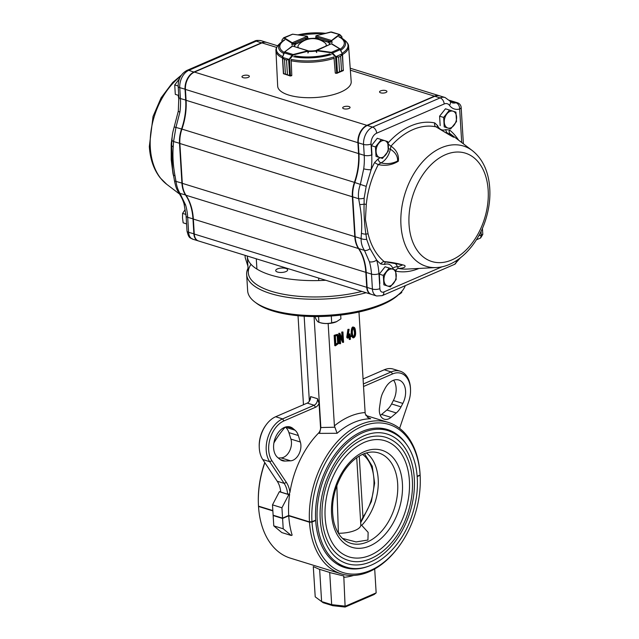 <?xml version="1.0" encoding="UTF-8"?>
<svg xmlns="http://www.w3.org/2000/svg" width="639" height="639" viewBox="0 0 639 639"><rect width="100%" height="100%" fill="white"/><g stroke="black" fill="none" stroke-linecap="round" stroke-linejoin="round"><path stroke-width="0.96" d="M367.209 417.139L370.684 418.761L368.663 418.09L365.3 413.976L365.125 412.546L358.974 312.008M334.684 427.219L320.85 427.539A1.869 1.214 66.6 0 0 320.858 427.667L319.548 433.386L337.096 433.29L334.405 425.83L328.15 323.518M335.395 345.811L334.764 335.515L337.576 334.381C338.534 336.737 338.958 339.716 338.838 343.303L335.395 345.811L334.764 345.619L334.133 335.323L337.448 334.341M343.103 342.48L340.116 335.619L340.595 343.566L340.036 343.806L339.405 333.51L339.852 333.318L342.839 340.164L342.36 332.232L342.935 331.976L343.566 342.28L342.48 342.28L340.204 337.072M340.036 343.806L339.405 343.614L338.782 333.31L339.852 333.318M342.121 338.518L341.729 332.04L342.935 331.976M349.829 339.549L349.685 337.192L347.424 338.175L348.559 329.548L349.126 329.309L347.943 337.16L349.645 336.426L349.509 334.189L350.076 333.941L350.212 336.178L351.394 335.667L351.434 336.441L350.26 336.945L350.404 339.293L349.206 339.349L349.062 337.001M347.424 338.175L346.753 337.304L347.928 329.357L349.126 329.309M347.32 336.961L349.014 336.226L348.878 333.997L350.076 333.941M349.589 335.978L351.394 335.667M352.824 337.688C350.196 335.315 351.091 325.507 353.479 327.184L354.11 327.384C354.901 327.631 355.38 329.109 355.54 331.817C355.883 335.084 355.18 337.104 353.455 337.887C350.819 335.515 351.722 325.706 354.11 327.384M281.935 507.781L288.78 494.634L289.643 494.266A79.292 52.646 107.2 0 0 288.708 515.473L282.566 518.125L281.935 507.781L272.494 504.866L279.339 491.718L288.78 494.634M366.131 292.734A79.292 29.29 176.5 0 1 246.654 274.466A79.292 29.29 176.5 0 1 248.036 268.228M247.293 256.031A77.527 28.635 -3.5 0 0 247.309 256.375L248.307 272.717A77.527 28.635 -3.5 0 0 361.906 291.432A77.527 28.635 176.5 0 1 277.286 292.926A77.527 28.635 176.5 0 1 251.039 264.354M365.859 415.526A79.292 52.646 107.2 0 1 367.409 415.965L388.185 422.379A79.292 52.646 107.2 0 1 420.071 474.066L420.103 474.985L417.179 476.247M420.103 474.985A77.527 51.471 107.2 0 0 361.642 426.612A77.527 51.471 107.2 0 0 311.968 521.744L309.484 521.887L288.708 515.473M406.132 443.857A72.247 47.965 107.2 0 0 387.362 429.504A72.247 47.965 107.2 0 0 315.658 520.154L311.968 521.744M380.325 415.366A12.333 8.187 107.2 0 0 381.587 414.447L386.843 410.03A16.742 11.111 107.2 0 0 391.587 403.952L393.384 400.501A16.742 11.111 107.2 0 0 393.6 380.221M401.028 406.867L402.826 403.417A16.742 11.111 107.2 0 0 398.84 380.013A16.742 11.111 107.2 0 0 384.974 388.6L383.176 392.042A16.742 11.111 107.2 0 0 380.628 399.95L379.494 407.786A12.333 8.187 107.2 0 0 384.311 419.208A12.333 8.187 107.2 0 0 391.028 417.363L396.284 412.946A16.742 11.111 107.2 0 0 401.028 406.867L391.587 403.952M292.878 428.426A16.742 11.111 107.2 0 0 290.234 426.98A16.742 11.111 107.2 0 0 275.433 437.579A16.742 11.111 107.2 0 0 277.709 457.524L279.826 459.281A16.742 11.111 107.2 0 0 282.47 460.727A16.742 11.111 107.2 0 0 285.042 461.054L290.553 460.815A12.333 8.187 107.2 0 0 298.876 454.249A12.333 8.187 107.2 0 0 300.354 442.012L298.341 435.534A16.742 11.111 107.2 0 0 294.986 430.183L292.878 428.426L287.231 426.684M278.3 458.019L281.112 457.899A12.333 8.187 107.2 0 0 289.427 451.334A12.333 8.187 107.2 0 0 290.913 439.097L288.9 432.619A16.742 11.111 107.2 0 0 285.545 427.267L285.321 427.084M399.607 428.346L408.68 401.619A23.787 15.791 107.2 0 0 410.526 389.686A23.787 15.791 107.2 0 0 392.546 373.943L363.535 386.491M363.375 383.951L391.188 371.922L392.546 373.943M410.526 389.686L410.502 388.832A25.552 16.965 107.2 0 0 400.182 371.203A25.552 16.965 107.2 0 0 391.188 371.922L384.263 369.781L363.072 378.951M285.202 427.124A79.292 52.646 107.2 0 0 279.906 433.737A79.292 52.646 107.2 0 0 273.899 442.963M264.865 462.692A79.292 52.646 107.2 0 0 258.372 503.46A79.292 52.646 107.2 0 0 258.491 506.136L272.837 510.569M279.906 433.737L279.403 434.424A77.527 51.471 107.2 0 0 273.931 442.747M264.762 462.54A77.527 51.471 107.2 0 0 258.348 502.597L258.372 503.46M309.348 401.076L304.156 316.217M303.469 404.719L298.03 315.738M319.548 433.386L318.549 433.074A5.288 3.507 107.2 0 0 320.538 427.571L319.061 403.449A7.045 4.681 107.2 0 1 315.514 407.259L283.94 420.909A23.787 15.791 107.2 0 0 270.129 438.554A23.787 15.791 107.2 0 0 271.942 460.751L286.392 482.437L284.139 483.364L269.69 461.677L262.765 459.545L277.214 481.231A26.431 17.549 107.2 0 1 280.737 492.046L287.662 494.187A26.431 17.549 107.2 0 0 284.139 483.364L277.214 481.231M318.549 433.074A79.292 52.646 107.2 0 0 289.946 492.286A28.196 18.715 107.2 0 0 286.392 482.437M266.191 424.767A25.552 16.965 107.2 0 0 259.25 447.236L259.218 446.381A23.787 15.791 107.2 0 1 265.68 425.462L266.191 424.767A25.552 16.965 107.2 0 1 275.657 416.748L307.231 403.097A5.288 3.507 107.2 0 0 309.188 401.436A5.288 3.507 107.2 0 0 310.626 396.787A5.288 3.507 107.2 0 0 310.618 396.595L317.543 398.736L319.061 403.449M283.94 420.909L282.582 418.888L314.156 405.238A5.288 3.507 107.2 0 0 317.543 398.736M275.657 416.748L282.582 418.888A25.552 16.965 107.2 0 0 267.749 437.835A25.552 16.965 107.2 0 0 269.69 461.677L271.942 460.751M259.25 447.236A25.552 16.965 107.2 0 0 262.765 459.545M308.949 401.747A7.045 4.681 107.2 0 0 309.619 400.533L310.626 396.787M289.946 492.286L289.124 494.107L287.662 494.187M279.339 491.718L280.681 491.495M289.643 494.266L289.124 494.107M388.185 422.379A79.292 52.646 107.2 0 0 309.484 521.887M246.654 274.466L247.652 290.809A79.292 29.29 -3.5 0 0 254.881 302.031A79.292 29.29 -3.5 0 0 383.448 303.461A79.292 29.29 -3.5 0 0 400.134 293.141A79.292 29.29 -3.5 0 0 405.286 285.649M254.881 302.031L256.582 303.301A77.527 28.635 -3.5 0 0 382.29 304.707A77.527 28.635 -3.5 0 0 398.6 294.619L400.134 293.141M320.85 427.539L314.061 316.561M400.182 371.203L393.257 369.07A25.552 16.965 107.2 0 0 384.263 369.781M282.566 518.125L273.125 515.21L272.494 504.866M334.764 335.515L334.133 335.323M335.347 336.034L335.882 344.86L338.279 343.223L337.823 335.794L337.536 335.211L335.347 336.034M335.259 344.661L337.648 343.023L337.136 335.267M339.405 333.51L338.782 333.31M342.36 332.232L341.729 332.04M347.384 337.496L346.753 337.304M348.559 329.548L347.928 329.357M349.645 336.426L349.014 336.226M349.509 334.189L348.878 333.997M354.996 332.04L353.838 328.142C351.706 328.965 352.073 335.563 353.639 337.057C354.829 336.274 355.284 334.604 354.996 332.04M353.335 336.849C354.286 335.611 354.629 333.941 354.365 331.841L353.511 328.158M332.783 605.692L331.681 604.654L329.716 572.576A1.869 1.214 66.6 0 1 329.716 572.448L319.636 569.333A1.869 1.214 66.6 0 1 319.644 569.461L321.609 601.547L331.681 604.654L345.435 606.171L376.155 592.888L374.142 594.502L345.132 607.05L332.783 605.692L323.166 602.721L315.219 596.842L323.166 602.721M315.219 596.842L313.286 566.553L319.644 569.461M315.227 520.338L315.674 520.473A72.247 47.965 107.2 0 0 344.725 567.552A72.247 47.965 107.2 0 0 368.32 566.282M258.499 506.144L258.515 506.463A79.292 52.646 107.2 0 0 290.394 558.151L341.386 573.902A79.292 52.646 107.2 0 1 309.5 522.215L311.992 522.071A77.527 51.471 107.2 0 0 344.173 572.895A77.527 51.471 107.2 0 0 399.183 546.097A77.527 51.471 107.2 0 0 420.238 477.924A77.527 51.471 107.2 0 0 420.119 475.312L420.079 474.386M341.386 573.902A79.292 52.646 107.2 0 0 398.672 546.792L399.183 546.097M420.238 477.924L420.214 477.069A79.292 52.646 107.2 0 0 420.087 474.386M315.674 520.473L311.992 522.071M420.119 475.312L417.203 476.566M272.861 510.896L258.515 506.463M273.141 515.537L282.582 518.453L288.732 515.801A79.292 52.646 107.2 0 0 292.143 535.123L291.28 535.498L283.221 528.796L273.78 525.881L273.141 515.537L273.572 515.354M309.5 522.215L288.732 515.801M273.78 525.881L281.839 532.583L291.28 535.498M329.716 572.576L343.782 575.971L345.132 607.05M283.221 528.796L282.582 518.453M376.155 592.888L374.694 568.982M366.435 452.939A44.93 29.833 -72.8 0 1 361.738 525.354L368.136 532.359L367.936 540.035L356.067 541.928L342.536 538.413M360.803 524.659L361.738 525.354M387.01 434.001A67.838 45.042 -72.8 0 1 410.022 512.111A67.838 45.042 -72.8 0 1 346.969 563.638C334.652 559.532 326.337 549.085 322.032 532.295C318.518 516.536 319.724 499.85 325.658 482.237C334.197 459.265 346.889 443.809 363.743 435.878C371.93 432.395 379.686 431.772 387.01 434.001M363.343 439.161A64.315 42.701 -72.8 0 1 385.972 437.372C398.88 441.861 407.235 452.636 411.029 469.697C413.952 484.681 412.506 500.257 406.716 516.432C396.012 546.856 369.11 567.448 348.007 560.267A64.315 42.701 -72.8 0 1 322.695 502.334A64.315 42.701 -72.8 0 1 363.343 439.161M384.926 440.734A60.793 40.361 -72.8 0 1 405.549 510.729A60.793 40.361 -72.8 0 1 349.046 556.904C338.047 553.246 330.619 543.901 326.761 528.86C323.606 514.738 324.692 499.778 330.012 483.971C337.672 463.371 349.054 449.521 364.142 442.412C371.467 439.305 378.392 438.745 384.926 440.734M336.833 485.544L338.406 533.269M338.718 533.757A2.82 0.439 -89.9 0 1 338.678 533.269A19.386 7.157 176.5 0 0 360.827 524.843L356.722 457.74M359.246 456.094L362.96 517.111A2.82 0.935 35.3 0 1 363.168 517.997L371.419 501.463L374.638 483.156L372.241 466.23L364.438 453.586M362.537 454.369A42.206 28.02 107.2 0 1 362.96 517.111L360.644 522.143M285.865 268.436A5.991 2.213 -3.5 0 0 279.307 268.332A5.991 2.213 -3.5 0 0 275.713 270.609A5.991 2.213 -3.5 0 0 281.823 272.454A5.991 2.213 -3.5 0 0 287.67 269.874A5.991 2.213 -3.5 0 0 285.865 268.436M247.309 256.375A77.527 28.635 -3.5 0 0 325.77 280.265M245.049 255.336L245.184 257.565L247.916 266.207M399.215 294.387L401.739 292.526L401.683 291.528M336.577 321.681A11.222 4.146 176.5 0 1 336.489 321.713L340.922 318.829L340.691 315.099M336.657 321.641L331.697 322.815L331.282 316.009M331.697 322.815C327.527 323.885 323.262 323.701 318.909 322.28L318.557 316.561M336.489 321.713A11.222 4.146 176.5 0 1 336.21 321.84A11.222 4.146 176.5 0 1 320.243 322.711L318.909 322.28C317.799 322.024 316.601 320.514 315.331 317.759L315.259 316.569M308.405 52.278L308.062 50.737L292.406 46L307.798 50.777L307.974 53.053M282.694 57.877L282.646 57.183L282.694 57.877L284.507 59.387L282.646 58.045L282.598 57.398L289.028 59.395L286.552 60.026L289.187 59.211L289.275 59.675M283.484 73.597L285.401 74.092L283.484 73.597M290.473 75.761L287.438 74.731L289.571 75.666L291.791 75.426L291.184 60.01M282.55 57.19L284.698 51.903L284.067 52.821L292.079 55.305L293.141 54.523L293.333 54.954L289.547 59.475L290.457 75.985L291.735 75.658L290.513 75.937M307.798 50.777L308.086 51.216L307.798 50.777L307.862 51.248L293.333 54.954M283.948 52.933L282.646 57.183M289.651 75.873L288.596 59.707M289.187 59.211L292.079 55.305L292.438 55.569M335.834 57.007L338.638 57.039L335.547 56.847L331.282 52.781L316.345 50.713L331.218 43.803M333.997 57.566L335.275 72.942L336.609 73.126L339.525 71.752L338.63 57.047L340.619 56.176L342.328 53.98L342.352 54.635L340.627 56.176L341.53 70.881L343.431 70.162L341.522 70.889L340.627 56.176M336.593 73.301L335.371 73.165L336.689 73.341L335.547 56.847L342.256 53.772L343.311 70.394M338.63 57.047L339.541 71.752L336.705 73.349L343.279 70.617L342.52 54.219M331.282 52.781L331.425 52.334L332.552 52.989L340.371 49.602L339.668 48.756L342.36 53.772M316.361 50.745L316.577 50.281L331.425 52.334L339.668 48.756L331.25 43.787L316.321 50.265L316.161 51.799M336.513 56.967L337.448 73.134M332.232 53.293L332.552 52.989L335.874 56.544M342.256 53.772L340.515 49.698M341.809 36.655L339.525 34.977L330.595 41.479L331.537 40.513L316.089 35.76L315.986 38.268M339.525 34.977L339.189 34.602L339.868 34.642L330.595 32.03M330.714 31.998L331.825 32.166L330.714 31.998L315.97 35.768L315.714 38.052M341.897 38.14L341.761 36.583L340.028 34.802M307.718 38.747L307.327 36.263L292.247 42.765L293.293 43.62L291.863 43.133L291.967 44.93M283.588 37.869L284.235 37.757L283.492 37.949L281.903 40.209L282.047 41.455M292.638 34.21L283.468 38.236M281.959 40.097L281.959 41.527M283.444 38.06L281.999 40.017L283.78 37.709L292.574 34.171L307.271 36.215L292.51 34.186M291.967 44.434L295.577 43.484A17.62 6.51 -3.5 0 0 294.467 45.968A17.62 6.51 -3.5 0 0 294.571 46.551M339.549 36.814A33.555 12.397 176.5 0 1 342.512 38.58L344.748 40.265C347.4 42.517 348.686 44.562 348.606 46.383L351.194 81.648A36.83 13.603 176.5 0 1 315.275 97.535A36.83 13.603 176.5 0 1 277.677 86.145L275.952 50.824C275.625 49.091 276.647 46.903 279.027 44.283A35.88 13.251 176.5 0 0 282.702 56.607M308.357 51.463A17.62 6.51 -3.5 0 0 316.113 51.024M307.95 52.55L308.397 52.19M318.214 38.46A17.62 6.51 -3.5 0 0 305.49 39.195M329.58 44.514A17.62 6.51 -3.5 0 0 329.636 43.819A17.62 6.51 -3.5 0 0 328.374 41.599L332.024 42.142M294.523 46.375A17.62 6.51 -3.5 0 1 295.625 44.299L295.577 43.484M317.703 39.235A17.62 6.51 -3.5 0 1 318.262 39.283L318.246 38.963M329.628 44.227A17.62 6.51 -3.5 0 0 328.422 42.422L328.374 41.599M390.317 286.887L396.172 279.515L395.597 270.073L392.737 269.155L389.167 268.013L383.312 275.385L383.887 284.826L390.317 286.887L383.887 284.826M379.838 283.572L379.254 274.139L383.312 275.385M379.254 274.139L385.109 266.759L389.167 268.013M393.6 283.309A8.81 5.847 107.2 0 0 396.244 274.906A8.81 5.847 107.2 0 0 392.737 269.155A8.81 5.847 107.2 0 0 386.595 271.815A8.81 5.847 107.2 0 0 383.951 280.217A8.81 5.847 107.2 0 0 387.458 285.968A8.81 5.847 107.2 0 0 393.6 283.309M382.465 158.424L388.32 151.052L387.737 141.61L384.878 140.692L381.307 139.55L375.452 146.93L376.028 156.363L382.465 158.424L376.028 156.363M371.978 155.109L371.403 145.676L375.452 146.93M371.403 145.676L377.258 138.304L381.307 139.55M385.74 154.846A8.81 5.847 107.2 0 0 388.384 146.443A8.81 5.847 107.2 0 0 384.878 140.692A8.81 5.847 107.2 0 0 378.735 143.352A8.81 5.847 107.2 0 0 376.099 151.755A8.81 5.847 107.2 0 0 379.598 157.506A8.81 5.847 107.2 0 0 385.74 154.846M450.655 128.934L456.51 121.554L455.934 112.121L453.075 111.202L449.505 110.06L443.65 117.432L444.225 126.873L450.655 128.934L444.225 126.873M440.175 125.619L439.592 116.186L443.65 117.432M439.592 116.186L445.455 108.806L449.505 110.06M453.938 125.356A8.81 5.847 107.2 0 0 456.581 116.945A8.81 5.847 107.2 0 0 453.075 111.202A8.81 5.847 107.2 0 0 446.933 113.854A8.81 5.847 107.2 0 0 444.289 122.265A8.81 5.847 107.2 0 0 447.795 128.008A8.81 5.847 107.2 0 0 453.938 125.356M186.58 223.882L183.161 222.827L182.522 217.995L182.586 213.386L185.158 209.592M186.021 223.746L183.161 222.827M185.981 214.44L182.586 213.386M178.72 95.419L175.302 94.364L174.727 84.931L179.455 78.677M178.936 99.74L178.161 95.283L175.302 94.364M178.145 85.985L174.727 84.931M325.89 46.112A14.146 5.224 -3.5 0 0 325.083 42.973A19.386 19.386 0 0 0 298.876 44.57A14.146 5.224 -3.5 0 0 298.429 47.749M308.302 50.952A14.146 5.224 -3.5 0 0 316.105 50.521M173.265 173.912A3.522 1.765 -13.8 0 0 172.993 173.68L171.204 159.638L171.188 144.166A3.522 0.775 5.6 0 1 171.659 144.51M243.02 75.721A3.698 1.366 -3.5 0 0 241.965 76.76A3.698 1.366 -3.5 0 0 245.743 77.902A3.698 1.366 -3.5 0 0 249.354 76.313A3.698 1.366 -3.5 0 0 247.013 75.194A3.698 1.366 -3.5 0 0 243.02 75.721M343.734 106.825A3.698 1.366 -3.5 0 0 342.688 107.871A3.698 1.366 -3.5 0 0 346.458 109.013A3.698 1.366 -3.5 0 0 350.068 107.416A3.698 1.366 -3.5 0 0 347.736 106.298A3.698 1.366 -3.5 0 0 343.734 106.825M380.596 90.89A3.698 1.366 -3.5 0 0 379.55 91.928A3.698 1.366 -3.5 0 0 383.32 93.07A3.698 1.366 -3.5 0 0 386.93 91.481A3.698 1.366 -3.5 0 0 384.598 90.355A3.698 1.366 -3.5 0 0 380.596 90.89M388.001 143.064A76.712 50.936 -72.8 0 1 434.736 122.92L437.643 125.675A12.333 8.187 107.2 0 0 445.83 129.605L449.616 130.052A3.522 2.548 -51 0 0 449.912 133.567L452.029 135.156L451.685 136.211L436.477 127.129C458.706 140.684 452.628 136.339 453.786 137.241L448.466 133.679A15.855 10.528 -72.8 0 1 447.723 133.934M449.505 105.379A5.288 3.538 143.9 0 0 450 101.098L452.156 102.775A14.098 9.361 107.2 0 0 456.006 102.775A5.288 3.634 74.4 0 1 459.665 108.997A19.386 12.868 -72.8 0 1 449.505 105.379A8.81 5.847 107.2 0 0 444.193 103.973L376.675 133.176A8.81 5.847 107.2 0 0 371.027 144.007L371.698 154.894A58.149 38.604 -72.8 0 1 371.131 169.734L366.195 186.38L364.142 198.202L364.094 204.137A3.522 0.775 -174.4 0 1 366.291 204.432L365.42 219.624L368.096 233.938A73.309 48.668 107.2 0 0 384.239 261.607C391.467 262.206 398.305 263.492 404.767 265.457C405.885 267.166 403.784 268.156 398.456 268.42L397.554 266.974L402.762 264.873L385.86 261.958M388.065 143.471A3.522 1.494 -138.4 0 0 390.98 146.147C396.651 150.085 399.095 155.117 398.329 161.236C392.138 165.038 385.461 166.156 378.304 164.59L380.972 162.873C386.946 164.303 392.498 163.664 397.626 160.964C397.762 156.18 395.333 152.266 390.349 149.222A15.855 10.528 -72.8 0 1 380.972 162.873A3.522 2.252 -115.4 0 1 378.176 158.863L374.638 162.482A3.522 0.719 -152.1 0 0 378.304 164.59A73.309 48.668 107.2 0 0 366.291 204.432M395.086 263.276A15.855 10.528 -72.8 0 1 397.554 266.974A3.522 2.045 157.9 0 0 392.817 268.372L393.312 269.338M385.533 262.022L384.239 261.607A3.522 2.548 129 0 0 380.844 264.003L384.63 264.45A3.522 2.332 68.7 0 1 385.676 262.038M450.719 101.146L456.006 102.775A5.288 3.507 -72.8 0 1 457.444 102.775L452.156 101.146A5.288 3.507 107.2 0 0 450.719 101.146A14.098 9.361 -72.8 0 1 450.136 101.281M364.142 198.202A5.288 1.43 170.5 0 1 358.655 198.721C358.04 194.008 358.623 189.176 360.396 184.216L363.719 168.816A52.861 35.097 107.2 0 0 364.23 155.325L363.567 144.43A14.098 9.361 -72.8 0 1 372.593 127.105L440.111 97.911A14.098 9.361 -72.8 0 1 445.071 97.511L439.784 95.882A14.098 9.361 107.2 0 0 434.824 96.273L367.305 125.476A14.098 9.361 107.2 0 0 362.081 129.901A14.098 9.361 107.2 0 0 358.255 142.297A14.098 9.361 107.2 0 0 358.279 142.801L358.942 153.695A52.861 35.097 -72.8 0 1 359.03 155.589A52.861 35.097 -72.8 0 1 354.797 182.49A26.431 17.549 107.2 0 0 352.68 195.941A26.431 17.549 107.2 0 0 352.728 196.884L355.164 236.734A26.431 17.549 107.2 0 0 358.846 248.643A52.861 35.097 -72.8 0 1 366.211 272.462L367.121 287.438A10.575 7.021 107.2 0 0 371.379 294.355L376.667 295.985A10.575 7.021 -72.8 0 1 372.409 289.076L367.121 287.438M366.658 239.329A5.288 2.436 -177 0 1 361.091 238.571L361.434 233.203C362.137 224.049 361.554 214.48 359.685 204.504A5.288 1.342 169.6 0 0 364.094 204.137C363.831 214.64 364.446 224.648 365.931 234.146L366.658 239.329L369.997 248.627L376.659 260.073A5.288 2.788 163.7 0 1 369.398 261.734L364.446 250.376C362.153 246.973 361.035 243.036 361.091 238.571L355.164 236.734M358.247 142.162A13.571 9.01 -72.8 0 1 358.247 142.034A13.571 9.01 -72.8 0 1 361.93 130.108A13.571 9.01 -72.8 0 1 362.009 130.005M352.68 195.806A25.903 17.197 -72.8 0 1 352.672 195.678A25.903 17.197 -72.8 0 1 354.749 182.498A53.388 35.449 107.2 0 0 359.03 155.461M452.636 136.722L453.738 137.225M395.765 270.984A3.522 2.628 101.7 0 1 398.456 268.42A73.309 48.668 107.2 0 0 407.067 269.059L436.253 267.549A62.965 41.807 -72.8 0 1 400.965 225.168A62.965 41.807 -72.8 0 1 424.176 160.101A62.965 41.807 -72.8 0 1 472.365 150.644C480.967 157.49 486.431 167.314 488.771 180.11C490.952 192.722 489.969 205.766 485.816 219.233C477.796 245.52 457.3 266.703 436.253 267.549M361.434 233.203A5.288 2.508 -175.9 0 0 365.931 234.146A3.522 1.765 166.2 0 1 368.096 233.938M434.736 122.92A3.522 2.628 -78.3 0 0 435.742 126.794A73.309 48.668 107.2 0 0 390.98 146.147L390.349 149.222L388.432 148.727M437.643 125.675A3.522 2.045 -22.1 0 0 436.804 127.337M449.96 133.607L448.466 133.679A3.522 2.332 -111.3 0 1 445.83 129.605M374.638 162.482A76.712 50.936 -72.8 0 0 371.131 169.734A5.288 0.974 -172.5 0 1 363.719 168.816M366.195 186.38L354.749 182.498M478.723 235.831L482.796 234.425L480.624 237.972L481.231 234.753L481.023 231.39M480.576 237.996L476.382 239.809M369.997 248.627A5.288 3.371 144.6 0 1 364.446 250.376L358.846 248.643M449.832 100.866L450.335 101.026A5.288 3.507 -72.8 0 1 451.781 101.026A5.288 3.507 -72.8 0 1 451.973 101.098M350.356 70.186L434.448 96.154A14.098 9.361 -72.8 0 1 439.408 95.762A14.098 9.361 -72.8 0 1 439.592 95.826M434.448 96.154L366.93 125.356A14.098 9.361 -72.8 0 0 357.904 142.681L358.567 153.576A52.861 35.097 -72.8 0 1 354.421 182.371A26.431 17.549 -72.8 0 0 352.345 196.772L354.781 236.622A26.431 17.549 -72.8 0 0 358.463 248.531A52.861 35.097 -72.8 0 1 365.827 272.35L366.746 287.326A10.575 7.021 -72.8 0 0 371.003 294.236A10.575 7.021 -72.8 0 0 371.187 294.291M371.003 294.236L198.521 240.967A10.575 7.021 -72.8 0 1 194.272 234.05L366.746 287.326M277.669 45.808L266.926 42.493A14.098 9.361 -72.8 0 0 261.966 42.885L194.456 72.079A14.098 9.361 -72.8 0 0 185.422 89.412L186.085 100.299A52.861 35.097 -72.8 0 1 181.939 129.094A26.431 17.549 -72.8 0 0 179.871 143.495L182.307 183.345A26.431 17.549 -72.8 0 0 185.989 195.254A52.861 35.097 -72.8 0 1 193.353 219.073L194.272 234.05M266.743 42.438A14.098 9.361 107.2 0 0 266.551 42.374A14.098 9.361 107.2 0 0 261.591 42.765L194.072 71.967A14.098 9.361 107.2 0 0 185.046 89.292L185.709 100.187A52.861 35.097 -72.8 0 1 181.564 128.982A26.431 17.549 107.2 0 0 179.495 143.376L181.931 183.225A26.431 17.549 107.2 0 0 185.614 195.135A52.861 35.097 -72.8 0 1 192.978 218.953L193.889 233.938A10.575 7.021 107.2 0 0 198.146 240.847A10.575 7.021 107.2 0 0 198.338 240.903M179.91 112.041A52.861 35.097 107.2 0 0 180.422 98.55A5.288 1.949 -3.5 0 1 178.832 97.28L178.305 111.098A5.288 0.974 7.5 0 0 179.91 112.041L175.965 127.249L173.56 141.546L179.863 143.36M173.457 174.942A5.288 1.342 -10.4 0 0 173.457 174.974L174.471 180.669A5.288 1.43 -9.5 0 0 175.997 181.396L174.974 175.613C173.105 165.645 172.522 156.084 173.217 146.906L173.56 141.546A5.288 2.436 3 0 1 171.971 139.677L171.627 144.933A5.288 2.508 4.1 0 0 173.217 146.906M182.299 183.209L175.997 181.396C176.612 186.077 177.954 190.079 180.014 193.409L185.59 204.959A5.288 2.788 -16.3 0 1 184 203.617L186.101 216.054A5.288 1.949 -3.5 0 0 187.69 217.324A52.861 35.097 107.2 0 0 185.59 204.959M174.974 175.613A5.288 1.342 -10.4 0 1 173.457 174.974L172.53 169.303L171.635 145.141M178.305 111.098L174.199 126.945L181.939 129.11M174.471 180.669C175.869 188.074 177.011 189.727 178.529 192.307L178.529 192.307A5.288 3.61 -32.9 0 0 180.014 193.409L185.845 195.039M365.125 412.546A84.58 56.152 107.2 0 0 334.405 425.83M402.826 403.417L393.384 400.501M396.284 412.946L386.843 410.03M391.028 417.363L381.587 414.447M285.042 461.054L280.154 459.545M290.553 460.815L281.112 457.899M300.354 442.012L290.913 439.097M298.341 435.534L288.9 432.619M294.986 430.183L285.545 427.267M383.224 429.144A72.247 47.965 107.2 0 0 381.699 428.298M307.231 403.097L314.156 405.238L315.514 407.259M370.684 418.761A79.292 52.646 107.2 0 0 337.096 433.29M338.279 343.223L337.648 343.023M339.373 565.355A72.247 47.965 107.2 0 0 341.106 565.515M343.67 577.313A84.58 56.152 107.2 0 0 353.599 575.443M376.115 452.332A47.278 31.391 -72.8 0 1 395.868 503.101A47.278 31.391 -72.8 0 1 353.95 544.005A47.278 31.391 -72.8 0 1 348.303 542.359C341.426 539.196 336.625 532.503 333.925 522.279C330.427 505.369 333.59 488.667 343.415 472.173C349.134 463.403 355.659 457.396 362.992 454.169C367.609 452.204 371.986 451.597 376.115 452.332M362.936 432.627A71.36 47.382 -72.8 0 1 388.049 430.638C402.33 435.598 411.58 447.532 415.797 466.454C419.04 483.092 417.443 500.385 411.005 518.349C399.127 552.128 369.27 574.956 345.931 567.001A71.36 47.382 -72.8 0 1 317.839 502.717A71.36 47.382 -72.8 0 1 362.936 432.627M364.11 451.717A50.785 33.715 -72.8 0 1 399.095 509.107A50.785 33.715 -72.8 0 1 337.759 535.634A50.785 33.715 -72.8 0 1 364.11 451.717M282.646 58.045L283.604 73.812M284.499 59.387L285.409 74.1L284.499 59.387L286.536 60.018L287.446 74.731L286.552 60.026M292.231 46.056L284.698 51.903L293.141 54.523L307.678 50.816M285.401 74.092L287.446 74.731M316.696 50.305L316.672 52.558M339.525 71.752L341.53 70.881M316.345 50.713L316.577 50.281M315.906 36.958L330.595 41.479L330.651 42.302M331.809 40.912L332.072 42.629M328.414 42.23L318.254 39.107M316.217 38.34L328.406 42.086M331.633 40.457L339.189 34.602M305.53 39.834L295.609 44.107M307.639 37.437L293.293 43.62L293.341 44.442M295.601 43.963L307.495 38.835M284.235 37.757L292.151 42.725L291.863 43.133L283.94 38.164M292.151 42.725L292.015 43.196M307.335 36.263L307.934 38.036M339.429 36.735L342.512 38.58A33.555 12.397 176.5 0 1 340.811 50.241M331.258 54.539A33.555 12.397 176.5 0 1 293.581 56.695M283.724 53.476A33.555 12.397 176.5 0 1 281.048 42.334L279.027 44.283M333.877 56.951A35.88 13.251 176.5 0 1 291.24 59.395M344.748 40.265A35.88 13.251 176.5 0 1 342.161 53.229M348.606 46.383A36.391 13.443 176.5 0 1 342.544 54.523M334.325 58.205A36.391 13.443 176.5 0 1 290.945 60.689M282.446 57.925A36.391 13.443 176.5 0 1 275.952 50.824M329.964 53.892A32.309 11.933 176.5 0 1 294.795 55.905M284.147 52.366A32.309 11.933 176.5 0 1 284.802 39.938M297.878 34.905A32.309 11.933 176.5 0 1 325.459 33.316M338.878 36.838A32.309 11.933 176.5 0 1 340.283 49.187M181.348 75.17L172.674 82.471L161.084 97.855L153.048 116.458L149.326 146.531C150.109 158.975 153.695 169.375 160.101 177.738L166.731 184.304A62.965 41.807 -72.8 0 1 150.317 147.753A62.965 41.807 -72.8 0 1 180.605 76.329M172.179 136.858A73.309 48.668 107.2 0 0 171.188 144.166M172.993 173.68A73.309 48.668 107.2 0 0 173.712 176.364M449.616 130.052A76.712 50.936 -72.8 0 1 458.594 140.157M409.04 224.441A56.719 37.661 -72.8 0 1 465.583 153.216A56.719 37.661 -72.8 0 1 471.159 244.346A56.719 37.661 -72.8 0 1 409.04 224.441M378.176 158.863A12.333 8.187 107.2 0 0 380.045 157.681M461.717 142.537L459.665 108.997A5.288 1.949 176.5 0 0 461.166 107.504A5.288 5.288 0 0 0 457.444 102.775M380.844 264.003A76.712 50.936 -72.8 0 1 376.659 260.073A58.149 38.604 -72.8 0 1 378.959 273.668L379.878 288.644A5.288 3.507 107.2 0 0 383.863 291.959L442.148 266.751M418.968 268.444A76.712 50.936 -72.8 0 1 395.789 271.144M392.817 268.372A12.333 8.187 107.2 0 0 384.63 264.45M444.193 103.973A5.288 3.435 -113.4 0 0 440.111 97.911L434.824 96.273M376.675 133.176A5.288 3.435 -113.4 0 0 372.593 127.105L367.305 125.476M371.027 144.007A5.288 1.949 176.5 0 1 363.567 144.43L358.279 142.801M371.698 154.894A5.288 1.949 176.5 0 1 364.23 155.325L358.942 153.695M359.685 204.504L358.655 198.721L352.728 196.884M379.878 288.644A5.288 1.949 176.5 0 1 372.409 289.076L371.499 274.099A52.861 35.097 107.2 0 0 369.398 261.734M378.959 273.668A5.288 1.949 176.5 0 1 371.499 274.099L366.211 272.462M460.384 257.852L454.617 264.314A5.288 3.435 -113.4 0 0 456.302 260.736M454.617 264.314L382.186 295.641A5.288 3.435 -113.4 0 0 383.863 291.959M261.966 42.885L276.679 47.422M194.456 72.079L366.93 125.356M185.422 89.412L357.904 142.681M186.085 100.299L358.567 153.576M181.939 129.094L354.421 182.371M179.871 143.495L352.345 196.772M182.307 183.345L354.781 236.622M185.989 195.254L358.463 248.531M193.353 219.073L365.827 272.35M186.077 100.163L180.422 98.55L179.759 87.655A14.098 9.361 -72.8 0 1 188.785 70.33L256.303 41.136L261.734 42.981M194.224 72.183L188.785 70.33A5.288 3.435 66.6 0 0 186.987 70.386L254.506 41.184A5.288 3.435 66.6 0 1 256.303 41.136A14.098 9.361 -72.8 0 1 261.263 40.736L266.551 42.374M186.987 70.386C181.037 73.677 178.097 79.012 178.169 86.385A5.288 1.949 -3.5 0 0 179.759 87.655L185.414 89.268M194.264 233.914L188.601 232.3A5.288 1.949 -3.5 0 1 187.011 231.03C189.032 239.521 190.51 237.42 192.858 239.218A10.575 7.021 -72.8 0 1 188.601 232.3L187.69 217.324L193.345 218.937M171.667 144.702A5.288 2.508 4.1 0 0 171.627 144.933L171.452 148.032M353.838 328.142L353.215 327.951M353.639 337.057L353.008 336.865M353.455 337.887L352.824 337.696M337.847 564.509L345.931 567.001M379.965 428.138L388.049 430.638M360.612 522.758L363.168 517.997M318.605 278.053L318.757 280.553M256.287 258.811L256.918 269.075M292.766 45.992L284.499 51.943L282.438 57.518L283.412 73.701L290.402 75.993M342.528 54.219L339.868 48.78L331.713 43.748M315.97 35.768L331.481 31.998L339.66 34.506L341.889 36.75L342.009 38.212M318.254 39.155L328.414 42.278M295.617 44.155L305.53 39.882M281.048 42.334L284.267 39.89M297.47 34.849L325.858 33.212M166.731 184.304L179.663 194.144M472.365 150.644L449.912 133.567M450 101.098L445.071 97.511M461.166 107.504L463.387 143.807M482.429 228.323L482.796 234.425M376.667 295.985L382.186 295.641M449.329 100.267L451.781 101.026M350.204 68.213L439.408 95.762M192.858 239.218L198.146 240.847M254.506 41.184C255.704 40.337 257.956 40.185 261.263 40.736M178.832 97.28L178.169 86.385M174.199 126.945C172.29 133.894 172.346 134.653 171.971 139.677M178.529 192.307C182.051 198.226 182.618 199.488 184 203.617M187.011 231.03L186.101 216.054"/></g></svg>
